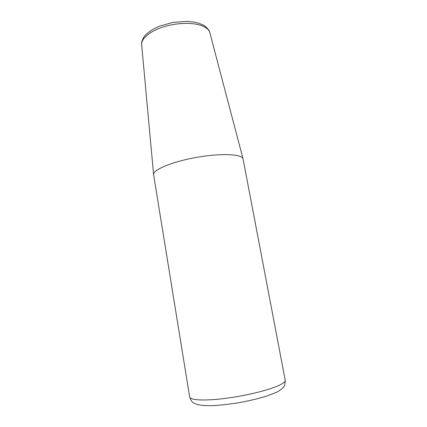 <?xml version="1.0" encoding="UTF-8"?>
<svg xmlns="http://www.w3.org/2000/svg" width="427" height="427" viewBox="0 0 427 427"><rect width="100%" height="100%" fill="white"/><g stroke="black" fill="none" stroke-linecap="round" stroke-linejoin="round"><path stroke-width="0.64" d="M285.204 380.163L243.059 158.908C242.226 154.072 221.165 153.01 196.671 157.36C172.161 161.652 152.738 169.855 153.608 174.68L189.673 397.009C190.026 400.211 204.207 401.038 224.783 398.45C245.317 395.882 268.412 390.283 278.655 385.56C283.288 383.414 285.471 381.615 285.204 380.163C285.14 383.948 284.681 386.099 283.838 386.611C284.393 386.355 280.416 390.78 275.783 392.584L266.854 396.037C259.749 398.252 250.964 400.387 240.502 402.442C229.384 404.225 219.969 405.292 212.272 405.65C206.855 405.741 202.265 405.463 198.507 404.823C195.24 403.83 193.367 403.013 192.887 402.383C191.76 401.743 190.688 399.95 189.673 397.009M209.854 32.719C209.524 30.659 207.741 28.358 204.517 25.817C202.387 24.456 198.977 23.213 194.274 22.092L186.807 21.35L172.876 22.423L159.42 26.18L152.642 29.436C148.596 32.11 145.82 34.443 144.31 36.434C142.148 39.892 141.262 42.663 141.652 44.744C141.006 38.654 149.968 31.048 163.845 26.768C177.701 22.471 194.269 22.305 202.99 26.154C206.849 27.883 209.139 30.071 209.854 32.719L243.059 158.908M141.652 44.744L153.608 174.68"/></g></svg>
